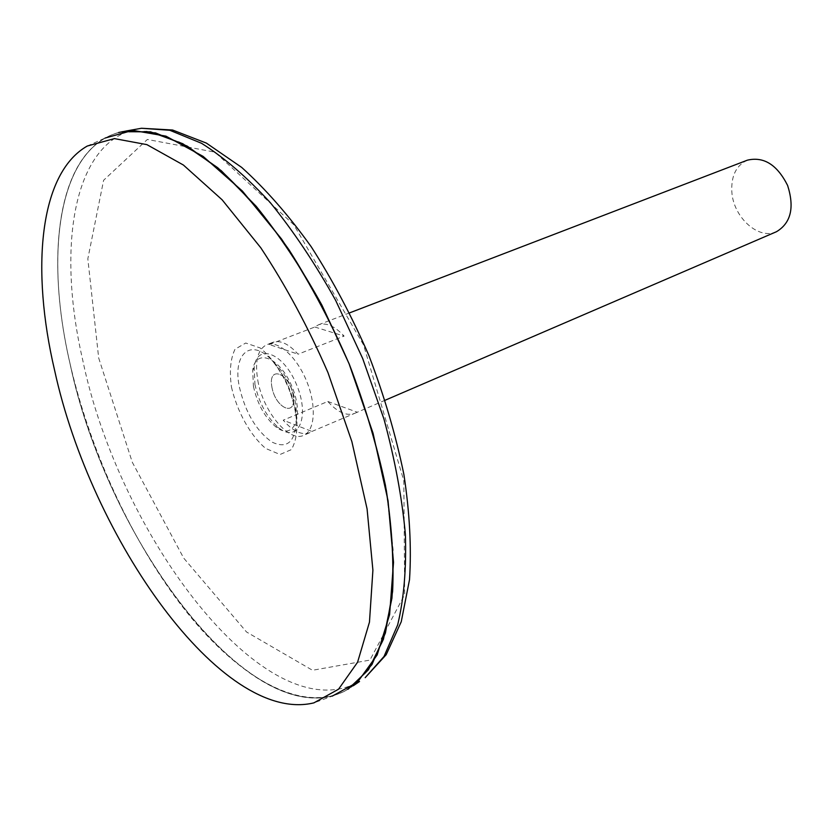<?xml version="1.0" encoding="UTF-8"?>
<svg xmlns="http://www.w3.org/2000/svg" width="833" height="833" viewBox="0 0 833 833"><rect width="100%" height="100%" fill="white"/><g stroke="black" fill="none" stroke-linecap="round" stroke-linejoin="round"><path stroke-width="0.62" stroke-dasharray="4.17 3.12" d="M239.435 387.22C245.454 412.689 256.325 430.984 272.047 442.125C287.593 449.362 295.684 441.625 296.319 418.926L296.319 418.926C294.58 397.331 286.791 378.203 272.953 361.532L272.953 361.532C251.472 336.74 232.095 353.473 239.435 387.22M271.933 387.23C275.827 409.19 297.225 417.541 293.154 395.081C289.072 372.486 267.601 364.989 271.933 387.23C275.827 409.19 297.225 417.541 293.154 395.081C289.072 372.486 267.601 364.989 271.933 387.23M118.578 132.509C57.956 149.43 44.43 253.909 70.097 363.886C91.182 455.391 136.362 550.998 191.246 617.722C245.933 683.643 310.324 717.109 353.244 685.778M122.232 131.687L118.609 132.562C57.987 149.451 44.451 253.919 70.118 363.896C107.259 541.034 253.399 738.527 345.778 690.599L348.09 689.255M87.246 146.046L105.052 138.07C55.644 166.173 46.627 262.634 70.066 363.906C107.218 541.054 253.357 738.548 345.737 690.63L366.884 671.877L382.597 641.629L391.656 600.395L393.103 549.488L386.397 491.074C377.901 449.289 365.479 406.921 349.131 363.979L320.393 302.452C298.651 263.801 275.536 229.814 251.035 200.493L214.445 165.08L179.168 141.902L146.795 131.218L118.567 132.572C57.935 149.461 44.409 253.93 70.076 363.917C105.968 532.193 237.988 719.16 332.221 696.128L313.906 702.865M747.357 160.175C736.216 165.392 731.041 175.94 731.832 191.809C733.269 217.257 758.54 240.31 776.481 231.709M257.824 380.483C262.999 411.19 288.853 442.76 303.649 435.336C315.009 430.755 316.675 405.619 306.669 381.264C296.819 356.857 278.076 340.02 266.747 344.675C257.647 349.371 254.669 361.303 257.824 380.483M269.267 344.518L314.822 327.015L318.508 324.797C326.151 322.256 334.679 326.015 344.112 336.095L298.099 354.202C288.697 343.831 280.273 339.874 272.839 342.332L269.267 344.518L298.099 354.202M311.917 431.452L354.577 413.407C346.445 416.281 337.511 412.293 327.796 401.464L283.23 420.186C292.914 431.327 301.723 435.524 309.647 432.754L311.917 431.452L283.23 420.186M327.796 401.464L356.909 412.085M314.822 327.015L344.112 336.095M253.44 386.314C257.293 403.724 264.634 417.146 275.473 426.569C293.445 441.428 304.628 417.041 292.196 387.158C280.221 357.086 255.19 347.444 252.701 370.633L253.44 386.314M254.95 384.44C259.084 403.162 266.987 417.593 278.67 427.735C298.037 443.76 310.22 417.52 296.808 385.283C283.886 352.828 256.845 342.561 254.169 367.561L254.95 384.44M231.459 387.012C237.103 411.637 250.41 435.607 265.685 448.446L280.034 454.495L291.321 449.633C296.506 440.907 298.12 428.277 296.184 411.752L288.395 386.241C280.211 369.592 270.798 356.826 260.156 347.944L245.714 343.019L235.031 349.225C230.481 358.554 229.294 371.154 231.459 387.012M98.679 357.951L132.301 462.273L183.677 558.068L246.547 631.997L312.5 670.273L369.946 660.09L404.661 594.575L403.838 480.818L363.532 344.893L293.778 224.712L214.945 152.147L147.358 139.465L103.604 180.272L87.829 258.824L98.679 357.951M134.8 129.459C72.159 144.505 57.144 249.348 82.654 359.752C119.129 536.921 267.164 733.738 359.533 681.509M296.319 418.916C297.204 396.258 289.415 377.13 272.953 361.532C286.198 378.442 293.987 397.58 296.319 418.926M349.621 312.864L318.508 324.797M272.839 342.332L266.747 344.675M385.179 400.225L354.577 413.407M309.647 432.754L303.649 435.336M275.473 426.569L278.67 427.735M252.701 370.633L254.169 367.561"/><path stroke-width="1.25" d="M359.533 681.509L353.244 685.778L371.966 664.557L385.429 632.955L392.603 591.565C394.092 559.526 391.697 524.113 385.429 485.316C376.901 445.301 364.833 404.848 349.204 363.948L321.934 305.18C301.369 268.101 279.471 235.145 256.231 206.334L221.297 170.734L187.248 146.129L155.542 132.905L127.324 130.791L118.578 132.509M348.09 689.255L368.446 669.794L383.44 639.234L391.947 598.115C394.176 565.867 392.281 529.882 386.293 490.168C377.88 449.07 365.677 407.41 349.673 365.187C331.794 323.714 311.552 285.23 288.947 249.723C265.55 216.861 241.789 189.518 217.663 167.683L182.781 143.713L150.565 131.843L122.232 131.687M332.221 696.128L357.492 682.237L377.151 654.967L389.615 614.577L393.52 562.348L388.043 500.706L373.028 433.139L349.152 363.969C329.316 318.477 306.752 276.806 281.492 238.946L242.361 191.007L203.085 156.365L165.954 136.154L132.832 130.364L105.052 138.07M54.624 370.414C91.047 538.139 221.817 725.147 313.906 702.865L338.542 689.214L357.586 662.214L369.467 622.126L372.903 570.199L367.072 508.859L351.859 441.563L327.963 372.601C308.2 327.213 285.802 285.604 260.781 247.765L222.109 199.785L183.395 165.028L146.889 144.63L114.402 138.611L87.246 146.046C39.047 173.587 30.904 269.476 54.624 370.414M385.179 400.225L776.481 231.709C790.933 223.025 794.651 207.615 787.622 185.478C777.189 164.736 763.767 156.302 747.357 160.175L349.621 312.864M127.324 130.791L141.516 128.261L172.587 130.021L206.407 143.109L241.685 167.412C265.54 188.924 288.697 215.351 311.178 246.693C332.794 280.377 352.078 316.779 369.029 355.878C384.2 395.706 395.821 435.222 403.88 474.425C409.68 512.555 411.564 547.645 409.513 579.706L401.246 621.741L386.179 654.717L365.177 677.677L384.023 656.466L397.643 624.979C403.87 599.125 406.452 568.929 405.39 534.39C402.068 497.874 394.904 459.379 383.909 418.905L362.667 358.471L335.657 300.38C315.259 263.738 293.497 231.189 270.371 202.721C247.016 177.262 224.077 157.458 201.565 143.307L169.828 130.281L141.516 128.261L134.8 129.459"/></g></svg>
